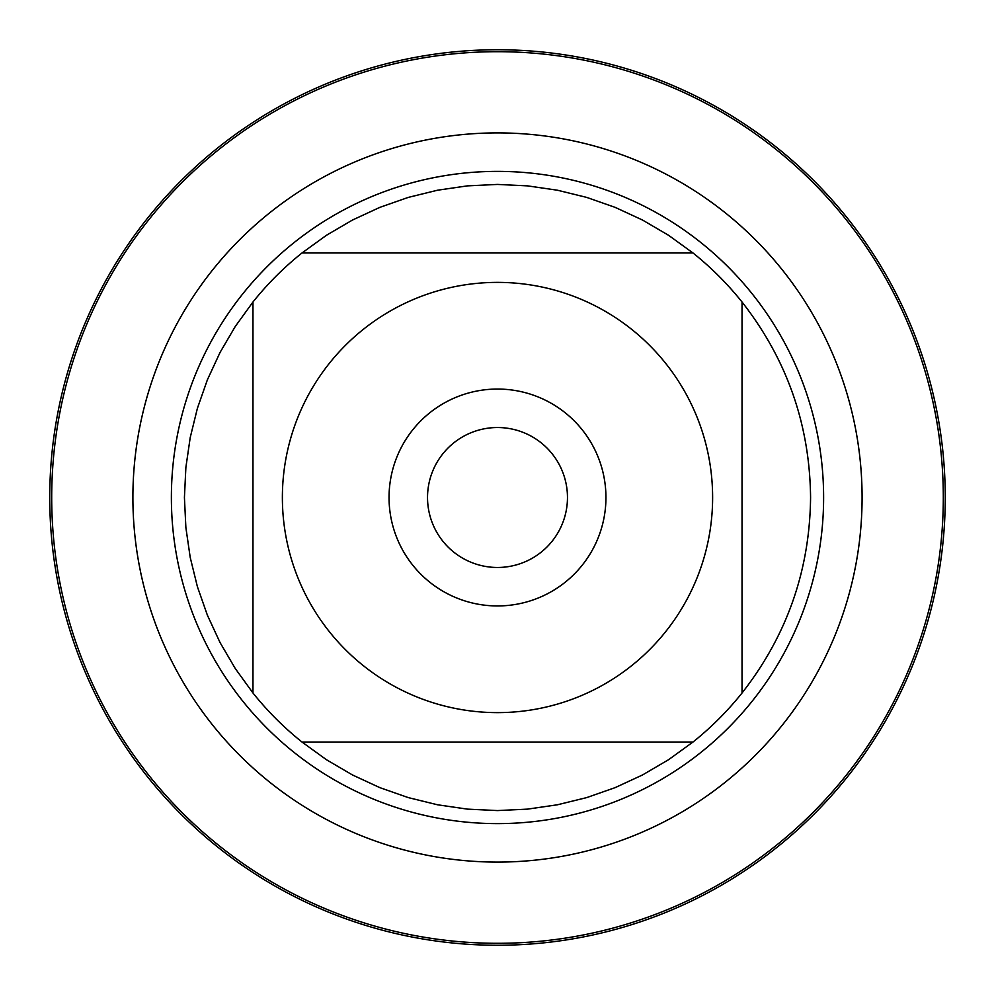 <?xml version="1.0" encoding="UTF-8"?>
<svg xmlns="http://www.w3.org/2000/svg" width="995" height="995" viewBox="0 0 995 995"><rect width="100%" height="100%" fill="white"/><g stroke="black" fill="none" stroke-linecap="round" stroke-linejoin="round"><path stroke-width="1.49" d="M51.703 497.5A445.797 445.797 0 0 1 720.405 111.428A445.797 445.797 0 0 1 720.405 883.572A445.797 445.797 0 0 1 51.703 497.5M171.376 497.5A326.124 326.124 0 0 1 660.556 215.069A326.124 326.124 0 0 1 660.556 779.931A326.124 326.124 0 0 1 171.376 497.5M389.045 497.5A108.455 108.455 0 0 1 551.727 403.584A108.455 108.455 0 0 1 551.727 591.416A108.455 108.455 0 0 1 389.045 497.5M712.619 497.5A215.119 215.119 0 0 0 426.333 294.495A215.119 215.119 0 0 0 329.469 631.825A215.119 215.119 0 0 0 712.619 497.5M692.993 252.966L668.565 235.293L642.546 220.044L615.184 207.383L586.739 197.408L557.449 190.219L527.611 185.878L497.5 184.423L467.389 185.878L437.551 190.219L408.261 197.408L379.816 207.383L352.454 220.044L326.435 235.293L302.007 252.966A313.077 313.077 0 0 0 252.966 302.007L235.293 326.435L220.044 352.454L207.383 379.816L197.408 408.261L190.219 437.551L185.878 467.389L184.423 497.5L185.878 527.611L190.219 557.449L197.408 586.739L207.383 615.184L220.044 642.546L235.293 668.565L252.966 692.993A313.077 313.077 0 0 0 302.007 742.034L326.435 759.707L352.454 774.956L379.816 787.617L408.261 797.592L437.551 804.781L467.389 809.122L497.5 810.577L527.611 809.122L557.449 804.781L586.739 797.592L615.184 787.617L642.546 774.956L668.565 759.707L692.993 742.034A313.077 313.077 0 0 0 742.034 692.993L742.034 302.007A313.077 313.077 0 0 0 692.993 252.966L302.007 252.966A313.077 313.077 0 0 0 252.966 302.007L252.966 692.993A313.077 313.077 0 0 0 302.007 742.034L692.993 742.034A313.077 313.077 0 0 0 742.034 692.993C786.945 635.556 809.793 570.396 810.577 497.5C809.793 424.604 786.945 359.444 742.034 302.007A313.077 313.077 0 0 0 692.993 252.966M427.527 497.5A69.973 69.973 0 0 0 532.487 558.096A69.973 69.973 0 0 0 532.487 436.904A69.973 69.973 0 0 0 427.527 497.5M49.75 497.5A447.75 447.75 0 0 1 497.5 49.75A447.75 447.75 0 0 1 945.25 497.5A447.75 447.75 0 0 1 497.5 945.25A447.75 447.75 0 0 1 49.75 497.5M132.895 497.5A364.605 364.605 0 0 1 679.796 181.749A364.605 364.605 0 0 1 679.796 813.251A364.605 364.605 0 0 1 132.895 497.5"/></g></svg>
